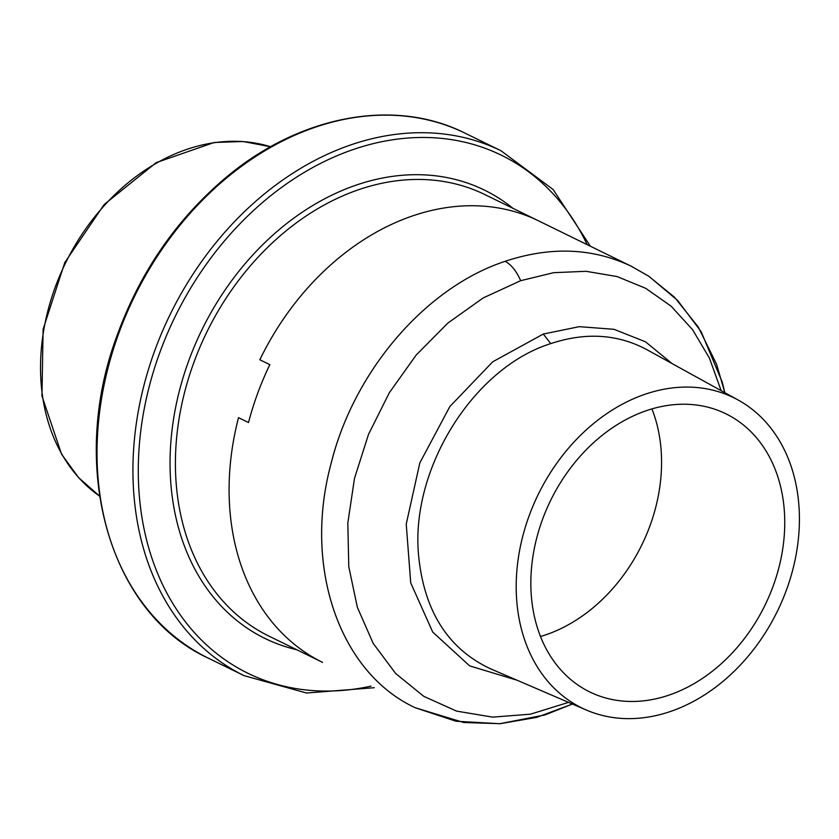 <?xml version="1.0" encoding="UTF-8"?>
<svg xmlns="http://www.w3.org/2000/svg" width="839" height="839" viewBox="0 0 839 839"><rect width="100%" height="100%" fill="white"/><g stroke="black" fill="none" stroke-linecap="round" stroke-linejoin="round"><path stroke-width="1.26" d="M520.683 280.687L553.604 272.685L586.062 271.301L617.085 276.566L645.736 288.322L671.169 306.225L692.615 329.737L709.448 358.159L721.162 390.659L709.448 358.159L692.615 329.737L671.169 306.225L645.736 288.322L617.085 276.566L586.062 271.301L553.604 272.685L520.683 280.687L483.17 297.939L447.858 323.078L416.154 355.086L389.348 392.683L368.51 434.361L354.478 478.429L347.818 523.148L348.783 566.692L357.362 607.321L373.198 643.408L395.641 673.486L423.81 696.36L456.563 711.105L492.577 717.125L530.426 714.178L568.559 702.379L530.426 714.178L492.577 717.125L456.563 711.105L423.81 696.36L395.641 673.486L373.198 643.408L357.362 607.321L348.783 566.692L347.818 523.148L354.478 478.429L368.51 434.361L389.348 392.683L416.154 355.086L447.858 323.078L483.17 297.939L520.683 280.687C516.425 271.039 511.245 264.589 505.13 261.328C425.677 287.389 353.68 371.216 330.912 464.198C303.141 567.353 339.596 672.679 415.232 707.728L415.232 707.728C339.302 672.563 302.91 566.556 331.216 463.055C354.257 370.513 426.013 287.284 505.13 261.328C511.245 264.589 516.425 271.039 520.683 280.687M516.772 601.144A172.708 133.076 -63.9 0 1 586.377 429.757A172.708 133.076 -63.9 0 1 738.184 400.046A172.708 133.076 -63.9 0 1 777.323 611.369A172.708 133.076 -63.9 0 1 586.409 710.067A172.708 133.076 -63.9 0 1 516.772 601.144A172.708 133.076 -63.9 0 1 586.377 429.757A172.708 133.076 -63.9 0 1 738.184 400.046A172.708 133.076 -63.9 0 1 777.323 611.369A172.708 133.076 -63.9 0 1 586.409 710.067A172.708 133.076 -63.9 0 1 516.772 601.144M784.234 509.567A154.837 119.306 -63.9 0 1 723.889 661.321A154.837 119.306 -63.9 0 1 589.723 691.923A154.837 119.306 -63.9 0 1 550.646 500.401A154.837 119.306 -63.9 0 1 725.882 413.784A154.837 119.306 -63.9 0 1 784.234 509.567A154.837 119.306 -63.9 0 1 723.889 661.321A154.837 119.306 -63.9 0 1 589.723 691.923A154.837 119.306 -63.9 0 1 550.646 500.401A154.837 119.306 -63.9 0 1 725.882 413.784A154.837 119.306 -63.9 0 1 784.234 509.567M661.059 449.264A154.837 119.306 -63.9 0 1 540.505 636.497A154.837 119.306 -63.9 0 0 661.059 449.264A154.837 119.306 -63.9 0 0 651.924 408.908A154.837 119.306 -63.9 0 1 661.059 449.264M631.337 266.278L648.578 276.104L674.472 297.195L698.237 326.948L716.59 364.283L724.844 392.683L722.264 382.144L701.205 331.783L677.639 300.456L648.935 276.325L631.337 266.278L538.648 220.898A245.754 189.362 116.1 0 0 259.838 359.763L269.843 364.65A245.754 189.362 116.1 0 0 248.512 422.562L238.517 417.675A245.754 189.362 -63.9 0 0 322.533 662.349L268.847 636.067A245.754 189.362 116.1 0 1 181.088 407.66A245.754 189.362 116.1 0 1 358.746 189.666A245.754 189.362 116.1 0 1 484.963 194.617L631.337 266.278C592.638 247.872 550.573 246.226 505.13 261.328C550.573 246.226 592.638 247.872 631.337 266.278L632.449 266.823M99.568 496.111L78.53 477.58L61.572 454.172L41.95 396.018L43.104 329.266L64.792 262.544L104.183 204.496L156.19 162.651L214.165 142.483L243.048 141.508L270.588 146.762A195.833 150.894 116.1 0 0 65.578 262.932A195.833 150.894 116.1 0 0 99.568 496.08M512.944 208.313A249.592 192.32 116.1 0 0 201.979 329.706A249.592 192.32 116.1 0 0 296.838 649.764M587.164 244.652A288.364 222.188 116.1 0 0 311.133 168.429A288.364 222.188 116.1 0 0 139.243 494.895A288.364 222.188 116.1 0 0 371.058 686.103M590.425 246.247L553.069 189.457L500.988 150.747A292.203 225.146 116.1 0 0 247.788 208.492A292.203 225.146 116.1 0 0 133.904 494.884A292.203 225.146 116.1 0 0 244.034 675.636L306.55 693.024L374.32 687.697M500.988 150.747L465.1 133.181A292.203 225.146 116.1 0 0 134.408 296.628A292.203 225.146 116.1 0 0 208.145 658.07L244.034 675.636M543.263 334.058L579.288 326.665L614.043 329.308L645.548 341.84L672.029 363.549L645.548 341.84L614.043 329.308L579.288 326.665L543.263 334.058L550.762 343.602C585.664 332.066 617.63 334.048 646.67 349.559C617.63 334.048 585.664 332.066 550.762 343.602C472.997 367.912 409.684 470.018 418.703 556.603C409.684 470.018 472.997 367.912 550.762 343.602L543.263 334.058L492.703 361.808L449.851 406.548L419.825 462.908L406.233 524.123L410.722 582.874L432.735 632.092L469.641 665.883L517.013 680.198L469.641 665.883L432.735 632.092L410.722 582.874L406.233 524.123L419.825 462.908L449.851 406.548L492.703 361.808L543.263 334.058M490.626 668.84L490.406 668.746C448.309 648.966 424.408 611.589 418.703 556.603C424.408 611.589 448.309 648.966 490.406 668.746L586.409 710.067L490.616 668.84M465.1 133.181C393.218 96.925 296.702 116.023 222.283 180.647C174.638 221.978 139.547 273.64 117.03 335.642C68.043 466.736 108.787 612.522 208.145 658.07M415.242 707.738L455.976 721.236L499.614 723.721L544.91 714.954L572.418 704.047L536.666 717.387L500.107 723.69L463.757 722.515L415.242 707.738M738.184 400.046L646.67 349.559L738.184 400.046"/></g></svg>
